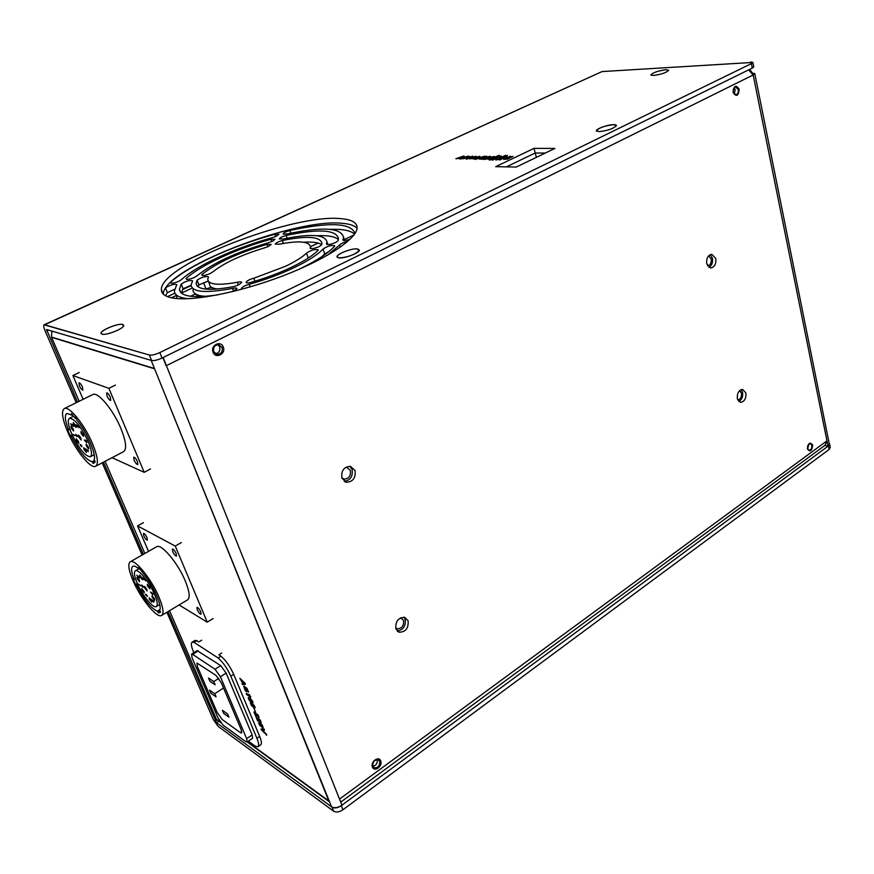 <?xml version="1.0" encoding="UTF-8"?>
<svg xmlns="http://www.w3.org/2000/svg" width="874" height="874" viewBox="0 0 874 874"><rect width="100%" height="100%" fill="white"/><g stroke="black" fill="none" stroke-linecap="round" stroke-linejoin="round"><path stroke-width="1.31" d="M79.392 385.882L78.988 382.801C79.971 382.845 81.118 384.243 82.451 387.007L82.855 390.077C81.872 390.033 80.725 388.635 79.392 385.882M134.083 460.128L133.766 457.222C134.847 457.266 136.082 458.741 137.48 461.636L137.797 464.531C136.715 464.487 135.481 463.012 134.083 460.128M107.021 396.031L106.672 392.863C107.731 392.885 108.966 394.349 110.353 397.255L110.703 400.423C109.632 400.39 108.409 398.926 107.021 396.031M92.294 443.151C97.659 456.162 98.773 463.865 95.637 466.257C90.83 469.305 75.721 450.656 67.811 432.215C62.283 419.094 61.104 411.217 64.261 408.584C68.882 405.394 84.363 424.316 92.294 443.151M64.261 408.584L92.753 394.567C97.702 391.213 113.249 409.786 120.907 428.489C126.075 441.414 126.981 449.127 123.616 451.639L95.703 466.224M79.676 436.028L78.594 436.574L78.518 435.176L80.845 438.038L81.129 439.983L78.813 437.12L79.862 436.279M71.766 433.985C79.01 448.755 85.193 456.337 90.339 456.731C92.436 455.114 91.683 449.957 88.088 441.272C80.769 426.293 74.552 418.635 69.428 418.285C67.32 420.012 68.106 425.245 71.766 433.985M73.547 424.535L73.252 422.557L75.579 425.409L75.874 427.397L73.547 424.535M71.286 428.227L70.991 426.272L73.285 429.101L73.58 431.057L71.286 428.227M76.508 440.682L76.213 438.759L78.518 441.589L78.813 443.511L76.508 440.682M84.024 449.597L83.74 447.685L86.067 450.547L86.351 452.459L84.024 449.597M86.406 446.111L86.122 444.167L88.482 447.051L88.755 448.985L86.406 446.111M81.151 433.504L80.867 431.527L83.216 434.411L83.5 436.377L81.151 433.504M79.217 372.51L72.892 375.547L83.106 399.309M115.466 385.084L108.879 388.329L72.892 375.547M150.525 468.945L144.21 472.321L108.879 388.329M112.036 457.681L144.21 472.321M94.152 459.975L95.222 461.647L94.763 462.357L93.791 460.751L92.895 461.538L93.857 463.318L93.048 463.373L92.196 461.701C86.286 460.248 79.316 451.792 71.264 436.301L70.291 435.864L67.506 429.527L68.489 429.953C64.993 420.711 64.447 415.205 66.839 413.446L71.919 415.172L71.362 413.599L75.383 418.438L75.077 417.084L76.541 418.679L76.77 420.012C86.668 431.363 96.621 454.404 94.152 459.975M80.255 445.325L80.233 444.549L80.834 444.735L81.883 446.833L80.353 445.281M86.832 441.195L86.231 441.141L86.843 442.801L84.286 440.059L85.969 440.813L85.696 440.092L86.657 441.326M73.285 426.501L70.849 423.945L71.766 425.813L70.619 423.682L73.394 426.359L72.52 424.327L73.525 426.381M75.251 435.733L72.728 434.312L75.415 435.645M77.535 426.239L76.333 425.212L77.032 426.982L76.104 424.742L77.382 426.119L77.71 425.376L79.13 427.736L77.535 426.239M87.039 451.071L85.532 448.733L86.471 450.613L87.302 451.017L86.679 449.323L88.438 450.886L88.165 451.672L88.307 450.853L86.854 449.607L87.225 450.984M78.704 436.869L76.136 434.662L76.934 436.771L75.809 434.4L78.594 436.574M79.807 436.202L78.627 436.803M69.909 429.243L68.489 429.953M71.919 415.172L72.706 414.779M72.181 434.902L70.291 435.864M93.649 460.948L92.196 461.701M71.264 436.301L72.531 435.667M93.704 463.023L93.048 463.373M81.73 445.948L81.435 446.505L80.397 444.8L81.828 445.893M86.788 442.375L84.953 440.354M86.308 440.966L86.701 442.419M84.734 440.463L86.089 441.075M93.791 460.751L94.436 460.412M76.016 418.122L75.383 418.438M143.806 535.893L143.489 533.38C144.494 533.479 145.674 534.888 147.018 537.641L147.345 540.143C146.329 540.045 145.16 538.635 143.806 535.893M197.251 609.735L196.989 607.386C198.103 607.496 199.359 608.992 200.78 611.866L201.031 614.214C199.928 614.094 198.66 612.608 197.251 609.735M172.713 551.625L172.429 549.069C173.533 549.156 174.789 550.631 176.187 553.515L176.472 556.072C175.379 555.984 174.123 554.498 172.713 551.625M158.839 596.778C163.241 607.375 164.137 613.614 161.515 615.504C156.916 618.584 140.725 598.69 133.154 580.948C128.609 570.23 127.648 563.839 130.281 561.774C134.672 558.53 151.235 578.664 158.839 596.778M156.468 546.84L156.643 546.742C161.34 543.322 177.979 563.074 185.332 581.09C189.582 591.622 190.314 597.892 187.517 599.892L161.756 615.372M145.379 587.066L144.505 587.579L144.461 586.487L146.832 589.382L147.072 590.966L144.603 587.831L145.565 587.273M137.305 583.504C142.364 595.38 153.19 608.665 156.238 606.6C157.986 605.321 157.375 601.137 154.425 594.058C149.356 582.029 138.365 568.635 135.415 570.777C133.656 572.131 134.29 576.37 137.305 583.504L135.557 584.531L133.023 578.763L134.061 579.396C131.275 572.022 130.881 567.652 132.848 566.276C134.148 565.664 136.18 566.56 138.922 568.963L138.442 567.576L139.764 568.745L143.806 574.174C153.649 585.951 162.662 606.807 159.56 610.413L160.597 612.029L160.04 612.434L159.112 610.904L158.085 611.254L158.992 612.925L157.309 611.166C151.027 608.282 144.123 599.608 136.584 585.165L135.557 584.531M139.96 576.72L139.731 575.114L142.101 578.009L142.331 579.615L139.96 576.72M137.229 578.894L136.989 577.31L139.337 580.183L139.567 581.767L137.229 578.894M141.927 590.136L141.697 588.573L144.046 591.447L144.276 593.009L141.927 590.136M149.388 599.313L149.159 597.761L151.541 600.667L151.759 602.219L149.388 599.313M152.24 597.313L152.01 595.751L154.414 598.668L154.632 600.241L152.24 597.313M147.52 585.951L147.291 584.356L149.683 587.284L149.913 588.879L147.52 585.951M143.434 522.652L137.557 525.919L148.514 551.385M181.322 542.579L175.237 546.075L137.557 525.919M213.103 618.563L207.247 622.168L175.237 546.075M179.072 604.961L207.247 622.168M145.641 594.877L145.608 594.276L146.308 594.582L147.389 596.494L145.74 594.823M153.07 593.632L152.426 593.413L152.961 594.877L150.404 591.982L153.07 593.632M139.534 578.162L136.792 575.19L139.665 578.085L138.868 576.239L139.665 578.085M140.976 585.908L138.321 584.051L141.107 585.831M144.166 579.233L142.932 578.085L143.565 579.659L142.724 577.648L145.816 580.86L144.297 578.752L144.09 579.309M152.546 601.367L151.082 599.094L151.956 600.831L152.83 601.399L152.764 600.099L154.075 601.64L153.715 602.175L152.415 600.187L152.666 601.29M144.603 587.831L141.992 585.351L142.713 587.262L141.664 585.045L144.505 587.579M145.488 587.186L144.527 587.754M135.437 578.599L134.061 579.396M138.922 568.963L139.578 568.581M159.909 609.615L157.309 611.166M136.584 585.165L137.753 584.488M158.697 612.368L158.107 612.718M146.045 594.407L147.28 595.74M147.193 595.795L145.882 594.506M152.917 594.495L151.005 592.354M152.426 593.227L152.841 594.539M150.863 592.441L152.284 593.315M159.112 610.904L159.669 610.576M159.614 610.336L158.085 611.254M737.754 400.019C740.518 399.32 741.753 397.036 741.458 393.169L739.59 390.656M395.671 627.958L397.102 628.788C401.876 628.592 404.028 625.784 403.548 620.365L400.62 617.809M707.514 265.871C710.344 265.226 711.578 262.91 711.217 258.923L708.585 255.874M341.778 477.805L344.083 479.116C348.934 478.755 351.02 475.882 350.354 470.485L347 467.459L345.558 467.426M372.87 766.29C372.586 761.964 374.356 759.79 378.191 759.768L379.677 761.32C379.95 765.646 378.169 767.82 374.345 767.831L372.87 766.29M372.892 766.356C376.213 765.416 377.634 763.188 377.142 759.681L377.098 759.593M213.715 351.643C212.983 347.415 214.611 345.077 218.587 344.651L222.083 347.459C222.804 351.709 221.166 354.036 217.167 354.44L213.715 351.643M215.463 353.828C219.035 352.976 220.434 350.649 219.658 346.858L217.866 344.629M807.532 448.515C807.379 445.587 808.308 443.926 810.318 443.555L811.848 445.358C811.99 448.296 811.061 449.946 809.051 450.318L807.532 448.515M807.685 449.039L808.756 444.189M733.275 92.12C732.98 89.224 733.799 87.498 735.744 86.941L738.29 89.618C738.574 92.513 737.754 94.239 735.81 94.785L733.275 92.12M734.236 94.097L735.187 89.76L734.226 87.771M395.933 628.887C395.267 621.48 398.183 617.634 404.684 617.328L408.082 620.704C408.726 628.111 405.787 631.957 399.276 632.219L395.933 628.887M397.167 630.93C403.285 629.968 405.951 626.079 405.154 619.284L403.864 617.175M737.35 398.784C736.968 393.267 738.727 390.154 742.649 389.411L745.893 393.027C746.265 398.533 744.495 401.647 740.562 402.368L737.35 398.784M738.792 401.516C741.84 399.746 743.108 396.709 742.583 392.404L741.119 389.64M706.727 263.828C706.225 258.343 707.918 255.175 711.797 254.312L715.784 258.507C716.265 264.003 714.561 267.171 710.671 268.012L706.727 263.828M708.869 267.389C711.818 265.576 712.998 262.517 712.419 258.223L710.234 254.629M341.909 478.176C340.969 470.813 343.81 466.869 350.408 466.334L354.986 470.485C355.893 477.87 353.041 481.803 346.41 482.284L341.909 478.176M344.203 481.323C350.463 480.318 353.085 476.363 352.08 469.469L349.687 466.246M372.422 767.033C370.172 761.833 378.901 755.486 380.714 760.97C382.943 766.137 374.28 772.507 372.422 767.033M213.07 352.178C210.142 345.285 220.893 339.964 223.285 347.076C226.191 353.915 215.528 359.29 213.07 352.178M807.401 448.941C808.177 442.932 809.936 441.654 812.667 445.095C811.891 451.082 810.143 452.361 807.401 448.941M733.089 92.382C733.92 85.521 735.963 84.505 739.196 89.334C738.377 96.173 736.345 97.189 733.089 92.382M201.981 274.469C216.239 263.041 237.892 253.001 266.941 244.359L271.137 244.403L268.362 246.523L264.079 248.019C241.41 254.913 224.389 262.812 213.037 271.738L210.219 273.54C205.499 275.452 202.67 275.944 201.719 275.004L201.981 274.469L202.364 275.474M266.941 244.359L267.805 246.774M271.77 241.595L270.94 239.247L275.081 239.268L272.36 241.333L268.154 242.808C236.406 252.193 212.775 263.129 197.273 275.638L194.432 277.44C189.756 279.341 186.96 279.822 186.042 278.893L186.326 278.336L186.719 279.363M275.649 236.559L274.84 234.254L278.948 234.265L276.271 236.286L272.12 237.739C235.969 247.604 196.967 265.325 181.65 279.494L178.788 281.308C174.145 283.187 171.38 283.679 170.474 282.761L170.78 282.182L171.184 283.231M238.329 285.033L237.302 282.269C240.055 281.647 241.53 281.701 241.727 282.433L238.602 284.902L233.948 286.552C209.76 291.042 197.142 289.993 196.093 283.405L197.054 280.161L198.857 284.891L198.07 286.858M233.544 291.217L232.506 288.409C235.27 287.786 236.745 287.841 236.941 288.595L232.681 291.599M311.275 255.995L308.194 258.016L306.512 253.154C311.155 250.04 315.055 248.948 318.223 249.888L318.081 250.303C313.023 255.47 304.261 261.075 291.796 267.116C279.101 273.147 265.379 278.271 250.609 282.488C247.812 283.11 246.315 283.056 246.129 282.313C246.763 280.871 249.341 279.505 253.831 278.216L254.924 281.231M306.512 253.154C302.207 257.24 295.226 261.61 285.59 266.253L253.831 278.216M329.137 251.373L324.702 253.952L323.041 249.079C317.677 254.705 308.161 260.845 294.483 267.488C280.532 274.119 265.445 279.735 249.221 284.323L250.161 286.901M323.041 249.079C327.63 245.965 331.53 244.895 334.742 245.834L334.611 246.217C328.613 252.925 317.349 260.299 300.82 268.373L297.226 270.066M311.035 248.62L310.357 246.665C309.025 241.333 298.755 240.492 279.538 244.163L275.288 244.119C275.856 242.906 278.183 241.705 282.291 240.525C306.861 235.598 320.07 236.483 321.927 243.201L321.698 244.84L319.119 246.61C314.225 248.598 311.22 249.09 310.117 248.085L310.554 248.522M327.848 244.589L326.887 241.727C324.789 234.418 310.314 233.511 283.449 238.984L279.243 238.963C279.8 237.772 282.094 236.603 286.126 235.445C318.344 228.671 335.78 229.633 338.446 238.329L338.052 240.798L335.518 242.557C330.623 244.545 327.608 245.037 326.472 244.021L326.876 244.447M808.942 444.899L808.089 445.074M824.794 445.467L828.049 446.166L826.968 440.835L339.527 799.098L341.963 805.194C337.899 807.827 334.436 808.374 331.574 806.844L151.18 360.383M208.241 281.111L198.857 284.891M217.834 288.999C212.404 288.442 209.64 286.847 209.552 284.225L208.515 281.494M205.608 296.352C197.273 295.805 193.056 293.642 192.925 289.884M191.1 285.208L183.048 288.781L181.311 293.052M177.149 298.58L176.253 295.663M174.592 289.261L167.36 292.637L165.525 295.74L167.36 292.637L165.59 288.125M324.702 253.952L321.982 256.585M321.73 244.742C318.606 242.48 312.586 241.65 303.66 242.229M338.369 239.563C334.939 236.504 327.805 235.226 316.967 235.729M344.083 238.919L344.826 240.503M354.593 234.123C350.671 230.539 342.575 228.944 330.306 229.349C342.575 228.944 350.671 230.539 354.593 234.123M162.881 357.63L166.136 365.78L753.169 74.978L748.636 69.898M828.049 446.166L829.295 443.97M749.728 69.363L752.383 73.088L754.775 73.602L753.169 74.978L826.968 440.835L825.045 445.281L341.013 801.906M163.132 357.499L340.543 801.644M533.981 148.383L495.7 166.661L533.981 148.383L554.903 148.416L533.981 148.383L495.7 166.661L516.305 167.043L554.903 148.416L533.981 148.383L535.216 153.005L545.289 153.059L535.216 153.005L506.363 166.858L535.216 153.005L536.385 157.353M186.326 278.336C200.692 265.106 237.073 248.544 270.94 239.247M170.78 282.182C188.347 265.827 233.424 245.452 274.84 234.254M197.054 280.161C201.828 277.091 205.641 275.987 208.482 276.861L207.75 279.451C208.569 284.684 218.413 285.623 237.302 282.269M183.048 288.781L181.235 284.061C185.998 281.013 189.778 279.92 192.575 280.772L191.1 285.11C192.225 292.287 206.024 293.38 232.506 288.409M218.096 294.822C193.056 298.427 180.153 296.537 179.421 289.141L181.235 284.061M166.049 287.459C171.107 284.662 174.691 283.722 176.799 284.651L174.407 290.889C174.483 295.259 179.192 297.87 188.511 298.711M242.415 289.086L241.432 288.486C242.087 287.011 244.676 285.623 249.221 284.323M340.314 247.178L339.582 244.993L327.488 255.241M339.582 244.993C341.002 243.496 343.733 242.295 347.786 241.388M282.291 240.525L283.318 243.453M318.049 243.048L310.357 246.665L310.259 247.681M326.887 241.727L326.603 243.627M286.126 235.445L287.098 238.231M283.154 234.101L287.262 233.948C321.763 226.617 340.489 227.601 343.416 236.887L343.22 240.372M283.1 233.926C283.646 232.779 285.896 231.632 289.873 230.485L290.802 233.172M289.873 230.485C329.695 221.865 351.403 222.87 354.986 233.533M350.113 239.257C345.896 240.645 343.471 240.874 342.848 239.946L342.958 239.585M51.872 331.038L51.511 336.119M247.429 741.786L328.832 800.966L153.977 367.288M216.916 719.597L220.936 722.885M329.411 801.491L328.832 800.966M338.948 257.874C344.356 258.802 359.99 252.772 359.323 250.03L357.422 248.915C351.927 248.063 336.545 254.006 337.135 256.77L338.948 257.874C344.356 258.802 359.99 252.772 359.323 250.03L357.422 248.915C351.927 248.063 336.545 254.006 337.135 256.77L338.948 257.874C347.098 257.48 353.784 255.153 358.996 250.904L357.422 248.915C351.162 247.943 333.846 255.317 337.517 257.426L338.14 257.721M616.181 126.096C616.76 125.135 615.875 124.665 613.526 124.676C607.048 124.643 593.959 129.723 596.734 131.209L596.942 131.329M341.046 218.675C293.926 213.18 159.876 264.888 161.384 289.731C161.395 293.664 164.847 296.373 171.719 297.837C190.947 301.978 239.705 292.528 283.657 275.561C327.695 258.638 357.947 237.968 357.116 227.295C356.679 222.378 351.326 219.505 341.046 218.675C293.926 213.18 159.876 264.888 161.384 289.731C161.395 293.664 164.847 296.373 171.719 297.837C190.947 301.978 239.705 292.528 283.657 275.561C327.695 258.638 357.947 237.968 357.116 227.295C356.679 222.378 351.326 219.505 341.046 218.675C293.926 213.18 159.876 264.888 161.384 289.731C161.395 293.664 164.847 296.373 171.719 297.837C190.947 301.978 239.705 292.528 283.657 275.561C327.695 258.638 357.947 237.968 357.116 227.295C356.679 222.378 351.326 219.505 341.046 218.675M357.095 228.267C354.593 225.59 349.764 223.952 342.597 223.351C295.751 217.659 163.11 268.722 163.274 294.101M668.523 70.652L665.89 69.701C656.953 71.1 652.015 72.935 651.086 75.197L651.185 75.251M123.365 326.297L122.721 324.462C117.772 322.801 97.604 331.705 101.428 333.901L102.258 334.218M829.142 443.227L829.568 443.981L828.443 445.871L341.297 805.686C337.67 808.046 334.567 808.537 332.011 807.161L216.566 722.732L168.059 611.582M143.325 554.345L103.482 462.16M77.513 402.062L46.562 329.509L151.584 360.503C154.064 360.896 157.56 360.077 162.051 358.034L159.844 352.55C155.353 354.582 151.858 355.412 149.367 355.03L44.126 324.8C43.383 325.412 43.634 327.269 44.902 330.339L76.213 402.706M102.225 462.816L142.112 555.023M166.89 612.281L213.278 719.499L218.15 726.392L333.649 811.225C336.206 812.601 339.309 812.121 342.936 809.761L341.297 805.686M44.126 324.8L602.011 71.581L44.65 324.778L149.367 355.03C151.858 355.412 155.353 354.582 159.844 352.55L751.389 63.627L159.844 352.55L751.389 63.627L752.842 62.415L751.389 63.627L752.842 62.415L750.69 61.999L752.842 62.415L602.011 71.581L44.65 324.778L149.367 355.03C151.858 355.412 155.353 354.582 159.844 352.55L159.844 352.55M752.842 62.415L753.738 66.883L752.296 68.096L162.051 358.034M830.267 447.466L829.164 449.433L342.936 809.761M353.97 234.975L344.312 239.596M191.133 285.612L182.557 289.611M174.931 293.161L167.48 296.636M171.413 297.772L176.209 295.532M181.377 293.118L192.225 288.049M198.824 284.957L207.925 281.144M211.333 287.164L205.761 289.119M195.503 293.948L190.554 296.275M209.738 289.338L214.928 288.584L215.168 289.196M195.12 294.134L199.403 296.668M214.971 288.671L210.47 289.349M318.169 243.081L310.39 246.741M221.701 652.987L218.85 654.79L220.991 656.166L218.139 657.98C223.001 662.219 227.229 668.293 230.823 676.214L256.923 738.29C258.846 743.031 259.163 745.861 257.874 746.757L255.394 746.265L248.358 741.163M258.07 746.615L260.605 744.877C261.905 743.971 261.599 741.152 259.676 736.411L233.686 674.367C230.091 666.458 225.863 660.394 220.991 656.166M193.853 652.67L193.34 651.458C191.177 646.257 190.783 643.155 192.149 642.15L194.039 642.368L196.836 640.631L194.793 640.511M196.836 640.631L198.857 641.931L201.665 640.183M218.139 657.98L194.039 642.368M197.12 650.638L220.718 665.595L226.137 673.111L252.171 734.903L252.564 738.301L247.134 741.993M252.171 734.903L246.654 738.65L247.058 742.048L245.758 741.633L223.088 725.114L217.954 717.871L192.072 657.805L191.581 654.102L192.662 654.375L198.267 650.868M246.654 738.65L220.423 676.793L226.137 673.111M220.718 665.595L215.015 669.233L220.423 676.793M215.015 669.233L192.662 654.375M217.047 712.255L222.204 719.531L240.317 732.609L241.595 733.013L241.18 729.572L221.362 682.889L215.976 675.373L196.967 663.049L197.448 666.709L217.047 712.255M210.929 693.279L216.097 696.895L214.742 693.727L209.574 690.132L210.929 693.279M223.536 688.013L214.742 693.727M223.7 713.424L228.966 717.183L227.622 714.025L222.357 710.289L223.7 713.424M209.913 681.228L215.146 684.812L213.769 681.589L208.536 678.027L209.913 681.228M218.773 678.366L213.769 681.589M261.315 728.905L264.254 729.091L264.363 730.216L261.971 729.987L266.734 735.045L261.326 729.779L261.315 728.905M262.473 730.041L266.341 734.116M258.879 722.536L262.309 724.907L263.183 727.791M258.66 718.898L261.086 722.842L256.847 718.286L257.622 720.886L255.973 716.931L260.168 721.902L258.66 718.898L260.299 720.089L261.162 722.798M257.622 719.291L258.059 721.192M255.973 716.931L260.507 721.749M256.585 713.905L259.01 717.86L254.771 713.304L255.558 715.926L253.897 711.949L258.092 716.92L256.585 713.905L258.223 715.096L259.075 717.816M255.547 714.309L255.995 716.221M253.897 711.949L258.431 716.767M253.831 707.787L255.798 712.703L253.831 707.787M250.565 702.587L252.16 703.111L254.88 706.498L254.727 707.995L251.428 705.526L250.281 702.783L251.406 702.98L255.121 707.656M248.467 697.55L250.051 698.064L252.772 701.461L252.63 702.969L249.33 700.5L248.183 697.747L249.308 697.944L253.023 702.62M246.25 693.595L249.33 695.66L248.85 694.502L249.407 694.502L250.652 697.223L246.632 694.535L246.534 693.41L249.112 695.147M243.835 686.112L246.971 688.33L248.598 692.164M247.167 691.443L247.495 690.46L245.07 687.412L244.207 687.117L244.327 688.351L246.643 691.869L245.081 690.263L243.693 686.156L246.687 688.515L247.713 691.367M244.097 687.281L246.643 691.869M239.847 678.311L245.266 683.468L245.31 684.451L242.437 684.517L242.043 683.566L242.896 683.523L239.847 678.311L245.31 684.451M242.043 683.566L242.819 683.348M154.108 368.686L51.566 337.331L79.152 401.253M105.077 461.319L144.844 553.471M169.534 610.686L216.37 719.204L220.368 722.11M329.116 800.77L154.469 368.511L51.566 337.331M243.212 683.534L244.381 683.544L242.349 681.458L243.212 683.534L244.196 683.359M242.983 682.113L243.496 683.348M248.85 694.502L249.56 694.852M249.276 695.038L250.106 695.846M249.822 696.043L250.74 696.556M252.051 701.352L248.85 698.555L250.696 701.319L252.094 702.019L252.051 701.352M249.046 698.544L252.171 701.833M254.148 706.389L250.947 703.592L252.794 706.345L254.192 707.055L254.148 706.389M251.144 703.581L254.268 706.869M253.547 707.973L254.214 708.049M253.941 708.235L255.798 712.703M259.742 722.962L262.025 725.092L263.052 727.955L259.731 725.42L258.606 722.722L260.026 722.776M262.473 726.37L259.261 723.53L261.108 726.272L262.517 727.015L262.473 726.37M259.458 723.53L262.593 726.829M261.031 729.091L264.254 729.091M266.067 734.313L266.45 735.231M263.97 729.287L264.363 730.216M613.526 124.676C604.655 125.758 598.963 127.79 596.439 130.772L599.203 131.624C608.107 130.565 613.832 128.533 616.367 125.528L613.526 124.676C604.655 125.758 598.963 127.79 596.439 130.772L599.203 131.624C608.107 130.565 613.832 128.533 616.367 125.528L613.526 124.676M665.89 69.701C658.013 70.838 653.009 72.575 650.879 74.902L653.577 75.47C661.487 74.345 666.512 72.608 668.654 70.259L665.89 69.691C658.013 70.838 653.009 72.575 650.879 74.902L653.577 75.47C661.487 74.345 666.512 72.608 668.654 70.259L665.89 69.701M122.721 324.462C118.405 322.987 100.586 330.186 101.067 333.245L102.029 334.163C106.235 335.736 124.326 328.406 123.737 325.401L122.721 324.462C118.405 322.987 100.586 330.186 101.067 333.245L102.029 334.163C106.235 335.736 124.326 328.406 123.737 325.401L122.721 324.462M510.187 156.184L509.334 156.697L512.634 156.621L507.674 158.784L503.664 159.385L510.001 156.665M512.972 156.326L507.761 159.101L503.774 159.363M501.163 157.396L505.423 155.321L503.566 156.708M501.042 157.986L507.488 155.332L504.014 157.102L505.642 156.861L503.61 158.227L501.534 158.347L500.332 159.844L499.207 159.887L501.239 158.402L495.864 160.062L500.234 158.27M499.546 158.609L497.415 159.625M505.423 155.321L499.294 158.281M507.117 156.326L503.752 158.107M503.73 158.03L500.321 159.713M500.54 159.745L499.207 159.887M500.278 159.112L495.842 159.975M493.362 159.352L500.376 156.38L498.89 156.49L489.364 159.975L498.049 156.413L501.294 156.031L493.384 159.429M499.546 156.752L493.537 159.166M493.023 159.352L489.265 160.051M501.283 156.053L492.521 160.204M499.218 155.332L495.798 157.091L497.066 157.047L492.499 158.642L495.099 158.019L491.308 158.992L494.192 157.254L499.218 155.332L497.94 156.424M497.874 156.457L496.803 156.959M496.661 157.451L494.138 158.216M492.685 159.035L491.712 159.341M494.214 156.686L489.2 159.21L487.179 159.046M489.374 156.883L486.643 157.233L490.008 156.271L490.642 156.796L485.168 158.762M490.554 156.49L484.054 158.751L486.163 158.773L485.594 159.385L479.083 159.013L485.878 156.796M485.791 156.85L483.06 157.2L486.425 156.249L487.047 156.763L481.585 158.729M475.336 159.45L484.644 156.151L475.172 159.046M479.892 156.544L474.91 159.057L472.943 158.882M473.282 158.369L469.447 158.85M469.993 156.73L472.878 156.402L466.345 159.144L470.168 157.025M469.076 156.49L468.082 157.396L467.426 157.386L467.699 156.391L462.794 158.533M467.699 156.391L462.63 158.336L466.738 158.063L461.822 158.839M460.194 158.249L455.889 158.751L463.559 156.042L460.052 158.795L460.62 157.965L458.85 157.943L455.889 158.751M464.094 156.053L460.139 159.09L459.407 158.795M461.068 157.659L462.717 156.566L459.68 157.648L461.068 157.659M461.658 157.265L460.576 157.659M466.65 157.768L462.401 158.86L461.734 158.544L463.373 157.462L468.344 156.085L469.13 156.665M469.043 156.37L468.082 157.396M467.994 157.102L467.35 157.091M472.79 156.107L466.989 159.155M466.902 158.86L466.257 158.85M471.01 157.681L476.341 156.304L471.315 158.707L469.393 158.762L471.01 157.681M475.194 156.435L470.332 158.544L475.281 156.719M475.248 156.741L470.583 158.62M474.506 157.713L479.859 156.337L474.822 158.751L472.889 158.795L474.506 157.713M478.712 156.468L474.09 158.664M484.644 156.151L475.248 159.155M485.802 156.544L483.792 157.506M483.704 157.2L483.06 157.2M486.96 156.457L480.482 158.718L482.579 158.74L482.011 159.352M481.924 159.046L479.083 159.013M482.579 158.74L489.462 156.828M489.385 156.577L487.375 157.538M487.288 157.233L486.643 157.233M486.163 158.773L485.594 159.385M485.518 159.09L482.656 159.057M488.741 157.866L494.181 156.468L489.112 158.915L487.124 158.948L488.741 157.866M493.002 156.599L488.337 158.817M502.616 157.342L500.715 158.249L502.2 157.888M505.533 156.512L502.943 157.178L505.533 156.512M502.528 157.855L504.746 157.211L502.605 158.139M504.495 156.861L503.675 157.123M499.24 158.096L501.927 157.025M501.905 156.959L501.294 157.331M505.27 158.686L507.652 158.576L511.782 156.741L508.941 156.905L505.27 158.686M508.941 156.905L506.068 158.642M510.995 157.102L509.018 157.222M154.469 368.511L51.883 337.178M217.08 719.859L215.354 721.006M46.748 330.896L48.573 330.055M332.011 807.161L333.649 811.225M149.367 355.03L151.584 360.503M218.708 721.323L216.566 722.732M752.296 68.096L751.389 63.627M829.164 449.433L828.443 445.871M205.98 289.021L203.598 282.728M230.823 676.214L233.686 674.367M256.923 738.29L259.676 736.411M241.836 731.593L240.317 732.609M94.195 454.731L90.339 456.731M73.307 416.352L69.428 418.285M159.713 604.524L156.38 606.512M130.281 561.774L156.643 546.742M138.78 568.843L135.415 570.777M396.02 628.242L397.102 628.788M342.903 478.69L344.083 479.116M373.504 767.285L374.345 767.831M216.097 354.156L217.167 354.44M397.779 631.476L399.276 632.219M344.793 481.694L346.41 482.284M754.775 73.602L829.306 444.047M197.065 285.951L196.093 283.405M180.689 292.44L179.421 289.141M344.618 240.514L343.416 236.887M329.585 801.928L247.167 741.96M162.99 293.806L161.384 289.731M830.289 447.532L829.568 443.981M194.935 640.424L192.149 642.15M191.581 654.102L197.174 650.595"/></g></svg>

